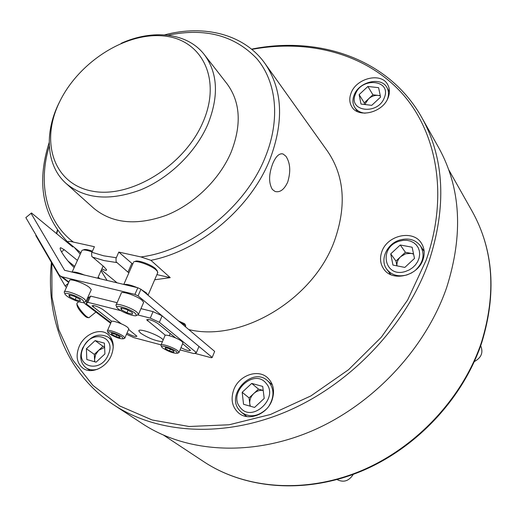 <?xml version="1.0" encoding="UTF-8"?>
<svg xmlns="http://www.w3.org/2000/svg" width="517" height="517" viewBox="0 0 517 517"><rect width="100%" height="100%" fill="white"/><g stroke="black" fill="none" stroke-linecap="round" stroke-linejoin="round"><path stroke-width="0.78" d="M59.513 102.049C40.1 141.451 53.309 183.8 91.877 191.07C130.142 199 184.395 165.918 202.974 122.154C222.123 78.494 201.449 38.956 163.204 35.919C125.185 32.248 78.422 62.525 59.513 102.049M60.644 99.762L58.738 103.536C44.126 133.341 46.33 165.989 66.189 183.548C84.943 199.039 109.682 201.178 140.411 189.965C169.13 178.275 195.575 152.567 207.744 124.552C219.014 96.388 217.896 73.104 204.383 54.705C187.581 32.726 153.051 28.926 121.191 43.312M66.189 183.548L93.655 208.189C112.208 223.538 136.404 225.91 166.235 215.311C194.108 204.221 219.57 179.444 231.112 152.218C241.782 124.836 240.424 102.036 227.047 83.825L204.383 54.705M272.381 189.493C268.549 182.973 268.685 174.326 272.782 163.54C275.865 156.296 279.264 153.097 282.993 153.95L285.927 156.237C290.321 162.965 290.903 171.599 287.678 182.146C284.182 189.616 279.988 192.725 275.089 191.477L272.381 189.493M188.776 329.568C241.265 342.532 313.58 299.44 334.525 240.67C346.765 205.734 344.406 175.87 327.442 151.08L264.969 63.494C244.276 34.232 204.241 24.344 164.619 34.872M156.91 274.617L170.235 277.648L150.906 260.322L140.928 256.943L118.787 252.076L116.002 258.494L116.125 261.848L128.862 272.898M170.235 277.648L154.693 279.775M80.872 252.826L67.675 241.937C68.108 241.142 70.015 241.2 73.395 242.092L94.411 246.712L91.619 253.033L91.761 256.348L103.814 266.623L106.58 269.751C106.683 270.818 105.113 270.507 101.875 268.84M118.787 252.076L132.707 264.122M111.284 355.483C114.735 346.306 113.553 339.204 107.736 334.169C99.555 327.591 84.226 334.279 79.153 346.506C75.501 355.967 76.807 363.251 83.075 368.35C91.289 374.437 106.379 367.626 111.284 355.483M271.948 400.358C275.025 391.117 273.558 383.575 267.535 377.72C257.834 368.589 238.938 375.407 233.774 389.695C230.44 399.382 232.127 407.215 238.835 413.186C248.632 421.471 267.005 414.453 271.948 400.358M271.961 383.808L270.74 383.517M422.984 259.637C425.013 253.537 424.463 248.031 421.336 243.132C412.999 229.367 387.117 235.235 381.817 251.76C379.575 258.287 380.279 264.129 383.95 269.286C392.577 282.108 417.898 276.046 422.984 259.637M424.011 250.157L422.9 249.549M388.209 97.467C389.96 92.679 389.773 88.375 387.647 84.549C381.229 72.018 356.232 78.099 351.043 93.176C349.137 98.23 349.395 102.76 351.825 106.76C358.43 118.684 383.155 112.551 388.209 97.467M51.409 262.39C45.496 318.556 66.693 374.043 113.792 404.895L142.627 423.83C186.101 452.472 250.764 457.06 312.035 430.874C373.196 404.578 425.562 348.594 446.598 287.73C463.516 234.569 460.899 187.91 438.739 147.759L421.866 117.669C389.03 58.86 319.054 35.499 251.514 49.147M57.348 230.168L56.476 233.548M113.792 404.895C158.086 434.093 224.727 438.39 288.35 410.789C351.87 383.091 406.653 324.65 428.903 261.621C446.824 206.58 444.478 158.603 421.866 117.669M57.581 230.492L56.747 233.774M51.842 263.121L51.991 297.185L58.822 329.749L72.496 359.593L92.911 385.423L119.705 405.955L152.14 419.991L189.112 426.499L229.141 424.774L270.423 414.498L310.917 395.899L348.548 369.707L381.339 337.2L407.609 300.06L426.137 260.238C449.092 194.948 436.71 130.633 400.539 91.716C364.007 52.85 307.473 39.072 251.818 49.399M389.508 272.886L389.715 274.12M245.129 415.196L245.659 416.347M104.576 346.739L102.986 346.3L94.327 354.371L94.559 359.696L95.555 354.714L98.657 350.339L104.608 347.379M83.166 347.857C74.099 366.54 100.376 374.282 108.221 354.856C117.023 335.85 90.779 328.909 83.166 347.857M97.939 369.073C93.422 370.456 89.473 370.043 86.08 367.833C80.465 363.251 79.288 356.717 82.558 348.232C89.7 336.095 98.256 332.399 108.215 337.142C111.394 339.598 113.061 343.165 113.217 347.831M94.65 361.764L94.559 359.696L94.921 361.842M104.402 343.139L95.128 340.606L86.384 348.755L86.811 359.528L96.084 362.178L104.925 353.938L104.402 343.139M94.327 354.371L86.384 348.755M102.986 346.3L95.128 340.606M250.357 406.226L249.769 403.835C249.452 399.919 250.79 396.481 253.789 393.521C256.678 390.962 259.818 389.941 263.218 390.464M337.058 479.563C343.547 482.833 348.956 481.101 353.279 474.36M240.179 407.415C251.921 423.41 279.458 397.754 266.081 383.284C254.138 367.884 227.377 392.817 240.179 407.415M266.307 409.206C257.957 416.612 249.776 417.73 241.769 412.566L239.319 410.155C225.444 394.452 252.458 366.32 267.528 380.725L269.144 382.36C274.204 389.249 274.223 396.998 269.208 405.606M263.211 390.425L258.5 389.133L249.078 397.909L250.041 406.136M251.708 383.414L242.176 392.293L243.546 404.281L254.564 407.428L264.206 398.445L262.714 386.419L251.708 383.414L258.5 389.133M249.078 397.909L242.176 392.293M396.959 265.861C396.675 262.429 397.916 259.366 400.675 256.665L405.696 253.75L411.254 253.388L413.581 254.138M474.341 361.57C481.385 357.725 483.498 352.445 480.681 345.737M405.658 271.399L409.341 269.868L412.682 267.632L415.513 264.82L417.684 261.57L419.087 258.048L419.655 254.442L419.358 250.932L418.214 247.695L416.288 244.89L413.684 242.667L410.537 241.122L406.995 240.334L403.247 240.334L399.473 241.122C378.114 246.952 384.125 278.598 405.658 271.399M411.681 272.886L406.969 274.908C398.491 277.086 391.815 275.277 386.949 269.486C379.407 260.206 386.71 243.72 399.835 240.011C408.695 237.658 415.584 239.662 420.515 246.014C425.103 254.377 423.41 262.462 415.422 270.281M413.516 253.815L405.393 252.277L395.964 261.059L396.927 265.854M390.736 253.879L392.959 265.072L404.843 267.412L414.485 258.435L412.127 247.216L400.268 245L390.736 253.879L395.964 261.059M405.393 252.277L400.268 245M365.222 104.563L365.674 103.032L368.589 98.831C371.497 96.259 374.709 95.122 378.218 95.406L372.919 94.792L364.259 102.864L364.588 104.486M384.383 97.545C391.796 79.838 361.493 76.671 355.412 94.197C347.657 111.653 378.101 115.517 384.383 97.545M365.073 113.184C360.427 112.706 356.988 110.793 354.752 107.446C352.581 103.859 352.348 99.8 354.055 95.27C358.701 81.718 381.145 76.27 386.923 87.515C388.842 90.96 389.017 94.837 387.44 99.148M380.266 95.639L378.218 95.406L380.325 95.91M361.002 104.053L371.736 105.345L380.577 97.106L378.593 87.664L367.878 86.475L359.128 94.624L361.002 104.053M364.259 102.864L359.128 94.624M372.919 94.792L367.878 86.475M134.963 261.596L135.105 261.544C136.559 259.321 151.054 264.381 155.636 268.73L157.155 270.734M157.53 273.176L157.523 271.58L156.14 270.029C151.1 265.247 135.124 259.663 133.541 262.113M141.503 289.707L146.305 292.848L148.069 295.246M124.08 284.512C126.549 283.975 130.937 285.016 137.225 287.633M194.631 353.318L211.35 357.758L212.209 357.447L214.658 351.398L140.934 289.229L138.065 295.86L134.924 294.399L62.105 276.808L68.877 282.056M212.209 357.447L138.065 295.86M134.924 294.399L137.806 287.769L64.612 270.294L31.046 213.327L25.85 217.592L58.932 274.462L60.179 275.891L62.105 276.808M137.806 287.769L140.934 289.229M67.986 261.007L74.706 266.391M25.85 217.592L31.046 213.327M74.183 267.535C66.932 261.201 57.639 247.456 60.78 247.766L64.198 249.672L77.427 260.4M98.133 277.209L100.078 278.812M72.8 246.997L31.459 212.939M107.135 280.485L101.022 270.753M118.309 308.972C122.697 312.623 135.603 317.186 136.527 315.396L135.163 313.218C129.961 308.798 114.205 303.983 116.984 307.641L118.309 308.972M116.771 307.13L115.995 305.263C115.052 302.161 131.544 307.602 136.895 312.184L138.55 314.22L137.406 315.06M143.403 302.962L143.655 302.374L142.026 300.287C136.734 295.621 120.274 290.257 121.165 293.462L116.247 304.687M126.471 309.392L120.933 307.996L121.185 309.696L126.917 312.759L132.436 314.155L132.242 312.481L126.471 309.392M128.022 310.219L126.917 312.759M121.825 308.222L121.185 309.696M83.231 249.982L83.424 249.918C84.588 249.058 87.58 249.478 92.394 251.172M92.045 251.947C86.597 249.995 83.211 249.498 81.886 250.454M72.225 272.194C74.37 271.612 78.5 272.595 84.614 275.141M66.738 295.97C71.243 299.53 83.379 303.893 84.187 302.232L82.617 299.976C77.291 295.685 62.57 291.077 65.207 294.503L66.738 295.97M65 293.986L64.263 292.208C63.332 289.313 78.784 294.516 84.29 298.968L86.165 301.127L85.085 301.902M91.031 290.237L91.283 289.669L89.441 287.465C84 282.928 68.574 277.791 69.459 280.783L64.515 291.653M74.138 296.247L68.916 294.936L69.446 296.655L75.139 299.66L80.342 300.978L79.864 299.278L74.138 296.247M76.186 297.333L75.139 299.66M70.092 295.233L69.446 296.655M163.21 339.824L162.118 338.816C156.386 333.963 137.877 327.797 138.866 331.042L140.676 333.194C148.192 338.073 155.443 340.916 162.416 341.718M175.612 337.931L157.892 323.5C152.528 320.243 148.793 319.008 146.673 319.803L165.408 335.281M180.982 347.67C186.042 350.242 189.203 351.14 190.469 350.358L182.643 343.663M120.881 310.678L87.832 302.329L86.1 303.718L110.935 322.698M126.478 334.273L133.78 337.614L161.078 344.871M180.052 349.912L193.914 353.596L196.421 352.613L159.385 322.311L150.292 318.104L137.89 314.976M127.008 333.045C132.009 335.856 135.331 336.922 136.96 336.25L128.565 329.432M121.308 323.816L102.76 309.463C97.519 306.329 93.945 305.127 92.032 305.857L111.698 321.322M86.1 303.718L88.859 297.546L90.611 296.112L87.832 302.329M150.292 318.104L153.051 311.635L140.96 308.63M117.12 302.703L90.611 296.112M153.051 311.635L162.125 315.842L159.385 322.311M196.421 352.613L198.955 346.435L162.125 315.842M110.664 323.312L83.45 302.535M66.415 287.478L65.11 285.953L35.789 235.519L36.087 235.19M88.581 298.167L87.767 297.534M65.11 285.953L68.283 283.374M36.119 235.248L35.789 235.519M178.585 320.979L184.556 323.707L185.086 324.366M185.622 326.104L185.054 324.973L180.297 322.421M162.642 347.986C168.93 351.812 173.874 353.557 177.48 353.214L176.517 351.696C172.568 348.361 159.598 344.309 161.705 347.049L162.642 347.986M161.562 346.72L160.936 345.233C160.212 342.9 173.802 347.424 177.887 350.888L179.056 352.31L178.294 352.885M182.805 343.275L182.966 342.887L181.816 341.44C177.764 337.911 164.193 333.439 164.884 335.843L161.097 344.852M169.57 348.723L165.285 347.579L165.291 348.691L169.537 350.933L173.802 352.077L173.835 350.978L169.57 348.723M170.3 349.111L169.537 350.933M165.711 347.695L165.291 348.691M109.177 333.691C115.349 337.394 120.08 339.087 123.369 338.777L122.245 337.187C118.173 333.943 106.082 330.079 108.079 332.651L109.177 333.691M107.937 332.308L107.349 330.893C106.631 328.709 119.337 333.019 123.563 336.405L124.901 337.924L124.183 338.461M128.668 329.193L128.836 328.818L127.512 327.267C123.324 323.829 110.632 319.564 111.323 321.813L107.51 330.525M115.472 334.299L111.446 333.219L111.672 334.363L115.892 336.561L119.912 337.64L119.718 336.515L115.472 334.299M116.616 334.893L115.892 336.561M112.092 333.394L111.672 334.363M87.392 317.548L85.602 316.701C80.303 311.835 77.401 307.802 76.904 304.61L76.975 303.822M78.765 301.728L77.039 303.065C75.773 304.112 82.746 313.8 86.908 316.766L88.485 317.671L89.267 317.451M78.229 250.642L80.852 252.871M80.238 254.222L74.286 247.391M150.906 260.322C199.808 250.81 250.622 207.989 269.771 159.785C284.26 121.463 282.657 89.37 264.969 63.494M92.291 257.039L104.027 260.574L116.642 262.546M140.928 256.943C190.805 250.764 245.355 207.349 265.15 157.459C280.731 119.505 276.563 81.667 256.697 58.524C234.485 35.35 204.932 27.575 168.051 35.208M91.897 252.283L103.633 255.805L116.28 257.731M49.283 145.936C37.806 183.457 46.032 221.593 73.395 242.092M131.809 263.379L127.951 272.175M472.312 211.569C493.515 249.918 496.682 293.527 481.825 342.39C463.406 398.09 416.599 448.258 361.002 471.336C305.314 494.297 245.355 489.185 203.931 461.791C245.006 488.966 304.772 494.084 360.543 471.039C416.211 447.884 463.193 397.508 481.631 341.802C496.475 292.984 493.367 249.575 472.312 211.569L448.685 169.673M88.045 296.913L88.859 297.546M64.935 270.462L64.373 270.023M99.322 278.165L98.876 278.527M64.198 249.672L61.504 251.876M147.526 320.863L148.159 319.39M93.008 306.982L93.661 305.528M281.28 153.756L282.993 153.95M117.12 282.857L101.403 269.893M49.193 142.485C36.352 182.721 42.504 215.86 67.649 241.917M203.931 461.791L163.792 435.295M90.145 370.599L86.08 367.833M112.144 340.057L108.215 337.142M246.893 416.573L241.769 412.566M272.42 384.978L267.528 380.725M424.147 251.404L420.515 246.014M390.846 274.669L386.949 269.486M389.398 91.761L386.923 87.515M357.389 111.569L354.752 107.446M156.897 270.145L157.523 271.58M157.84 272.459L148.062 295.175M133.302 262.772L123.796 284.44M88.672 297.96L87.858 297.333M68.683 282.482L60.179 275.891M60.78 247.766L60.269 248.179M136.527 315.396L138.433 314.666M143.655 302.374L138.55 314.22M103.122 266.048L97.674 278.236M81.673 251.062L72.083 272.162M84.187 302.232L86.061 301.54M91.283 289.669L86.165 301.127M139.099 330.499L138.866 331.042M185.008 324.185L185.616 325.574M177.48 353.214L178.966 352.62M185.719 325.865L185.37 326.705M182.966 342.887L179.056 352.31M170.19 333.517L169.279 335.695M123.369 338.777L124.83 338.208M128.836 328.818L124.901 337.924M86.992 317.503L88.485 317.671M95.916 312.055L88.93 317.729"/></g></svg>
